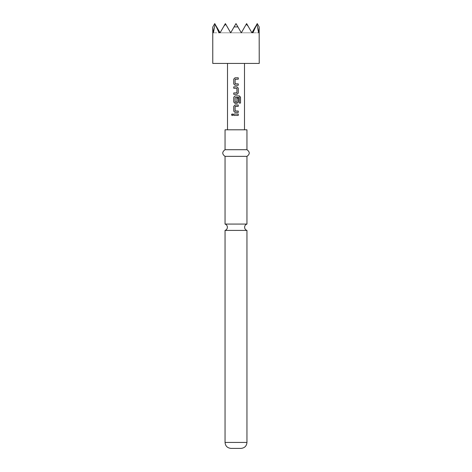 <?xml version="1.0" encoding="UTF-8"?>
<svg xmlns="http://www.w3.org/2000/svg" width="472" height="472" viewBox="0 0 472 472"><rect width="100%" height="100%" fill="white"/><g stroke="black" fill="none" stroke-linecap="round" stroke-linejoin="round"><path stroke-width="0.35" stroke-dasharray="2.36 1.77" d="M232.271 113.87L233.085 114.731L232.301 115.599M225.05 224.07L246.95 224.07M246.95 230.407L225.05 230.407M240.98 448.4L231.02 448.4M246.95 149.713L225.05 149.713M246.95 129.8L225.05 129.8M246.95 156.35L225.05 156.35M244.496 129.8L227.504 129.8L244.496 129.8M227.504 63.425L244.496 63.425L227.504 63.425M219.574 31.937L215.143 24.267L219.091 32.798L219.574 31.937L220.07 32.798L224.082 25.854L220.07 32.798L224.082 25.854L225.763 24.267L230.69 32.798L236 23.6L241.31 32.798L246.237 24.267L241.31 32.798L246.237 24.267L247.918 25.854L251.93 32.798L252.426 31.937L251.93 32.798L252.426 31.937L252.909 32.798L256.856 24.267L252.426 31.937M247.918 25.854L251.93 32.798L246.62 23.6L251.93 32.798L256.856 24.267L258.615 32.798L259.234 27.052M237.912 26.91L241.31 32.798L236 23.6L230.69 32.798L234.088 26.91L237.912 26.91L241.31 32.798L230.69 32.798L225.763 24.267L230.69 32.798L220.07 32.798L224.082 25.854M225.763 24.267L230.69 32.798L225.38 23.6L230.69 32.798L225.38 23.6L220.07 32.798L225.38 23.6L230.69 32.798L234.088 26.91M259.234 63.425L212.766 63.425M212.766 27.052L213.385 32.798L215.143 24.267L220.07 32.798L216.058 25.854M255.942 25.854L251.93 32.798L246.62 23.6L241.31 32.798L236 23.6L241.31 32.798L236 23.6L241.31 32.798L236 23.6L230.69 32.798L236 23.6L230.69 32.798L236 23.6L230.69 32.798L220.07 32.798L225.38 23.6L220.07 32.798L214.76 23.6L212.848 26.91M259.152 26.91L257.24 23.6L251.93 32.798L213.385 32.798L220.07 32.798L219.091 32.798L220.07 32.798L225.38 23.6L230.69 32.798L220.07 32.798L215.143 24.267M256.856 24.267L251.93 32.798L241.31 32.798L258.615 32.798L251.93 32.798L252.909 32.798L251.93 32.798L246.62 23.6L251.93 32.798L230.69 32.798L241.31 32.798L246.237 24.267M236 115.428L233.752 115.428M236 114.035L238.266 114.035M236 112.454L235.038 112.454M235.233 111.062L235.221 106.371M239.28 103.073L239.192 97.462M235.038 95.916L239.369 95.916M236.879 98.099L236.802 102.153M235.233 102.153L235.133 97.556L236.437 97.462M235.693 94.335L236.991 94.335M236.301 86.854L233.752 86.854M236.791 92.943L236.897 88.341L233.752 88.246M236.177 92.943L233.752 92.943M238.266 85.279L235.723 85.279M235.233 79.19L235.133 83.786L238.266 83.88M236 79.19L238.266 79.19M235.599 77.797L235.038 77.797M246.95 442.429L225.05 442.429"/><path stroke-width="0.71" d="M231.481 114.731L232.242 113.87L233.038 114.731L232.242 115.599L231.481 114.731M232.265 115.599L231.551 114.731L232.271 113.87M236 224.07L225.05 224.07A3.316 3.316 0 0 1 225.05 230.407L246.95 230.407A3.316 3.316 0 0 1 246.95 224.07L236 224.07M212.766 63.425L259.234 63.425L259.152 26.91L258.615 32.798L256.856 24.267L252.909 32.798L252.426 31.937L251.93 32.798L247.918 25.854L246.237 24.267L241.31 32.798L237.912 26.91L234.088 26.91L230.69 32.798L225.763 24.267L224.082 25.854L220.07 32.798L219.574 31.937L219.091 32.798L215.143 24.267L213.385 32.798L212.766 27.052L212.766 63.425M246.95 442.429L225.05 442.429C225.368 446.022 227.362 448.011 231.02 448.4L240.98 448.4C244.638 448.011 246.632 446.022 246.95 442.429L246.95 230.407M236 149.713L246.95 149.713L246.95 129.8L225.05 129.8L225.05 149.713L236 149.713M225.05 224.07L225.05 156.35L246.95 156.35C249.989 154.179 249.989 151.966 246.95 149.713M235.038 85.273L233.752 83.975L233.752 79.095L235.038 77.797L238.266 77.797L238.266 79.19L235.133 79.284L235.133 83.786L238.266 83.88L238.266 85.279L235.038 85.273M238.266 93.037L236.991 94.335L233.752 94.335L233.752 92.943L236.897 92.848L236.897 88.341L233.752 88.246L233.752 86.854L236.991 86.854L238.266 88.158L238.266 93.037L236.973 94.335M239.28 97.556L235.133 97.556L235.133 102.064L236.897 102.064L236.897 98.099L238.266 98.099L238.266 102.094L236.991 103.397L235.038 103.397L233.752 102.094L233.752 97.214L235.038 95.916L239.369 95.916L240.519 97.214L240.519 103.073L239.28 103.073L239.28 97.556M235.038 112.454L233.752 111.156L233.752 106.277L235.038 104.979L238.266 104.979L238.266 106.371L235.133 106.465L235.133 110.967L238.266 111.062L238.266 112.454L235.038 112.454L233.752 111.156M233.752 115.428L233.752 114.035L238.266 114.035L238.266 115.428L233.752 115.428M244.496 129.8L244.496 63.425M227.504 129.8L227.504 63.425M216.058 25.854L219.574 31.937M252.426 31.937L255.942 25.854M246.237 24.267L246.62 23.6L247.918 25.854M234.088 26.91L236 23.6L237.912 26.91M224.082 25.854L225.38 23.6L225.763 24.267M212.848 26.91L214.76 23.6L215.143 24.267M256.856 24.267L257.24 23.6L259.152 26.91M233.787 115.428L233.752 114.035M238.266 114.035L238.266 115.428M238.23 115.428L236 115.428M233.787 114.035L236 114.035M235.233 111.062L238.23 111.062L238.266 112.454M238.23 112.454L236 112.454M233.787 111.156L233.787 106.277L235.05 104.979L238.23 104.979L238.23 106.371L235.233 106.371M239.08 95.916L240.449 97.214L240.519 103.073M240.449 103.073L239.227 103.073M236.879 98.099L238.23 98.099L238.23 102.094L236.973 103.397L235.05 103.397L233.787 102.094L233.752 97.214M233.787 97.214L235.05 95.916M235.233 102.153L236.791 102.153M239.145 97.462L236.437 97.462M236.301 86.854L236.973 86.854L238.23 88.158L238.23 93.037M233.787 88.246L233.787 86.854M236.177 92.943L236.791 92.943M235.693 94.335L233.752 94.335M233.787 94.335L233.787 92.943M235.723 85.279L235.05 85.273L233.752 83.975M238.23 83.88L238.23 85.279M235.233 83.88L235.788 83.88M235.233 79.19L236 79.19M235.599 77.797L238.266 77.797M238.23 77.797L238.23 79.19M233.787 83.975L233.752 79.095M233.787 79.095L235.056 77.797M246.95 224.07L246.95 156.35M225.05 156.35C222.011 154.179 222.011 151.966 225.05 149.713M225.05 442.429L225.05 230.407"/></g></svg>
